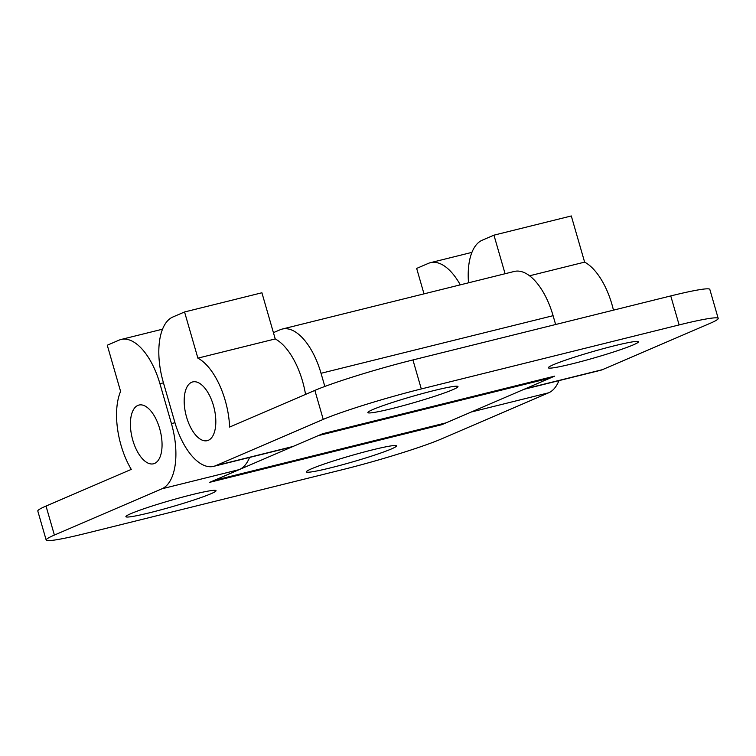 <?xml version="1.0" encoding="UTF-8"?>
<svg xmlns="http://www.w3.org/2000/svg" width="756" height="756" viewBox="0 0 756 756"><rect width="100%" height="100%" fill="white"/><g stroke="black" fill="none" stroke-linecap="round" stroke-linejoin="round"><path stroke-width="1.13" d="M131.005 513.598A46.9 3.232 163.9 0 0 125.95 516.442A46.9 3.232 163.9 0 0 159.166 510.309A46.9 3.232 163.9 0 0 210.933 493.762A46.9 3.232 163.9 0 0 215.857 490.493A46.9 3.232 163.9 0 0 179.73 497.864A46.9 3.232 163.9 0 0 131.005 513.598M311.481 468.796A46.9 3.232 163.9 0 0 306.435 471.631A46.9 3.232 163.9 0 0 339.652 465.507A46.9 3.232 163.9 0 0 391.41 448.951A46.9 3.232 163.9 0 0 396.342 445.681A46.9 3.232 163.9 0 0 360.215 453.061A46.9 3.232 163.9 0 0 311.481 468.796M132.791 440.209A30.259 14.487 76.1 0 1 138.943 405.055A30.259 14.487 76.1 0 1 159.677 428.643A30.259 14.487 76.1 0 1 153.525 463.787A30.259 14.487 76.1 0 1 132.791 440.209A30.259 14.487 -103.9 0 0 153.525 463.787A30.259 14.487 -103.9 0 0 159.677 428.643A30.259 14.487 -103.9 0 0 138.943 405.055A30.259 14.487 -103.9 0 0 132.791 440.209M46.173 540.039L37.8 511.037A75.647 5.207 -16.1 0 1 46.022 506.066L131.27 469.391A56.738 27.159 76.1 0 1 121.026 445.265A56.738 27.159 76.1 0 1 120.591 391.391L107.267 345.227L119.023 340.162A56.738 27.159 76.1 0 1 121.054 339.482A56.738 27.159 76.1 0 1 159.922 383.698L171.432 423.577A56.738 27.159 76.1 0 1 161.926 488.801L54.394 535.068A75.647 5.207 163.9 0 0 46.173 540.039A75.647 5.207 163.9 0 0 85.239 533.519L343.073 469.514A75.647 5.207 163.9 0 0 441.135 439.056L548.676 392.789L471.328 411.992L441.75 424.711L209.705 482.319L239.274 469.599A56.738 27.159 -103.9 0 0 249.565 457.437M424.003 293.857L416.66 268.418L428.425 263.353A56.738 27.159 76.1 0 1 430.447 262.672A56.738 27.159 76.1 0 1 460.291 284.851M558.958 380.627A56.738 27.159 76.1 0 1 548.676 392.789M441.75 424.711L441.324 424.021M633.367 344.849A46.9 3.232 163.9 0 0 638.3 341.589A46.9 3.232 163.9 0 0 602.173 348.96A46.9 3.232 163.9 0 0 553.439 364.694A46.9 3.232 163.9 0 0 548.393 367.539A46.9 3.232 163.9 0 0 581.61 361.406A46.9 3.232 163.9 0 0 633.367 344.849M452.891 389.661A46.9 3.232 163.9 0 0 457.815 386.392A46.9 3.232 163.9 0 0 421.687 393.763A46.9 3.232 163.9 0 0 372.963 409.506A46.9 3.232 163.9 0 0 367.907 412.341A46.9 3.232 163.9 0 0 401.124 406.218A46.9 3.232 163.9 0 0 452.891 389.661M613.447 310.158A56.738 27.159 -103.9 0 0 611.954 304.432A56.738 27.159 -103.9 0 0 584.624 262.124L571.3 215.961L493.952 235.163L505.084 273.729M529.531 275.798L584.624 262.124M213.438 405.509A30.259 14.487 -103.9 0 0 192.714 381.922A30.259 14.487 -103.9 0 0 186.562 417.076A30.259 14.487 -103.9 0 0 207.295 440.654A30.259 14.487 -103.9 0 0 213.438 405.509A30.259 14.487 -103.9 0 0 192.714 381.922A30.259 14.487 -103.9 0 0 186.562 417.076A30.259 14.487 -103.9 0 0 207.295 440.654A30.259 14.487 -103.9 0 0 213.438 405.509M225.203 400.444A56.738 27.159 -103.9 0 0 197.883 358.136L275.231 338.934L261.907 292.77L184.559 311.973L172.793 317.029A56.738 27.159 -103.9 0 0 163.287 382.252L174.797 422.131A56.738 27.159 -103.9 0 0 213.674 466.348A56.738 27.159 -103.9 0 0 215.696 465.668L323.237 419.4L314.865 390.398L229.616 427.074A56.738 27.159 -103.9 0 0 225.203 400.444M305.547 394.405A56.738 27.159 -103.9 0 0 302.551 381.241A56.738 27.159 -103.9 0 0 275.231 338.934M314.865 390.398A75.647 5.207 -16.1 0 1 412.927 359.941L670.761 295.927A75.647 5.207 -16.1 0 1 709.827 289.416L718.2 318.418A75.647 5.207 163.9 0 0 679.124 324.929L670.761 295.927M213.674 466.348L291.022 447.146A56.738 27.159 -103.9 0 0 293.045 446.465L322.614 433.746L554.668 376.129L525.089 388.858A56.738 27.159 76.1 0 1 523.067 389.538M197.883 358.136L184.559 311.973M524.106 389.283L600.415 370.336A56.738 27.159 -103.9 0 0 602.447 369.656L709.978 323.388A75.647 5.207 163.9 0 0 718.2 318.418M468.512 282.81A56.738 27.159 76.1 0 1 482.196 240.219L493.952 235.163M412.927 359.941L421.3 388.943L679.124 324.929M421.3 388.943A75.647 5.207 163.9 0 0 323.237 419.4M550.302 378.009L446.125 422.831L214.071 480.438L318.248 435.626L550.302 378.009L550.085 377.272M324.834 386.458L321.035 373.294A56.738 27.159 -103.9 0 0 282.168 329.077A56.738 27.159 -103.9 0 0 280.136 329.758L273.417 332.649M555.632 324.513L553.09 315.687A56.738 27.159 -103.9 0 0 514.212 271.461L282.168 329.077M46.022 506.066L54.394 535.068M163.447 382.829L159.922 383.698M174.967 422.708L171.432 423.577M239.274 469.599L161.926 488.801M215.696 465.668L293.045 446.465M525.089 388.858L602.447 369.656M321.035 373.294L553.09 315.687M471.905 252.381L430.447 262.672M162.512 329.191L121.054 339.482"/></g></svg>
